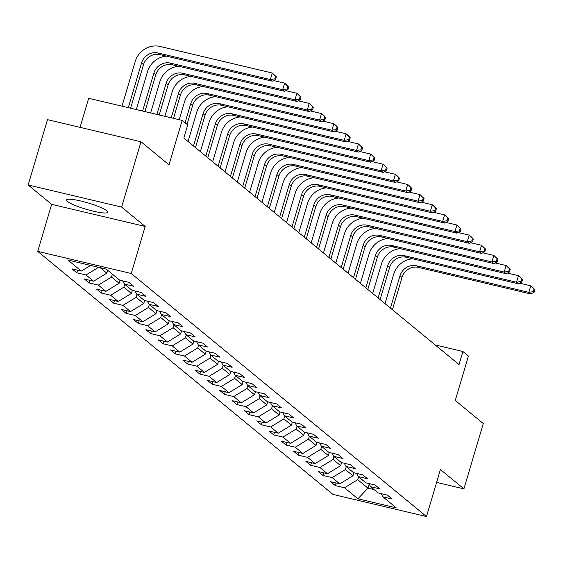 <?xml version="1.0" encoding="UTF-8"?>
<svg xmlns="http://www.w3.org/2000/svg" width="563" height="563" viewBox="0 0 563 563"><rect width="100%" height="100%" fill="white"/><g stroke="black" fill="none" stroke-linecap="round" stroke-linejoin="round"><path stroke-width="0.84" d="M106.843 210.766A21.514 3.308 -163.5 0 0 84.485 201.927A21.514 3.308 -163.5 0 0 66.504 199.999A21.514 3.308 -163.5 0 0 67.419 201.448A21.514 3.308 -163.5 0 0 89.777 210.288A21.514 3.308 -163.5 0 0 107.758 212.216A21.514 3.308 -163.5 0 0 106.843 210.766M37.728 251.379L332.972 494.427L426.48 516.545L131.235 273.491L37.728 251.379L51.662 204.341L145.163 226.453L121.65 207.1L28.15 184.981L51.662 204.341M28.15 184.981L47.503 119.652L141.003 141.763L169.013 164.825L182.173 120.398L88.672 98.286L80.059 127.351M436.592 482.392L463.926 488.86L483.279 423.531L455.27 400.469L468.423 356.048L462.906 351.502L435.206 344.95M121.65 207.1L141.003 141.763M381.172 493.652L382.917 496.84L392.144 499.022L387.407 495.123L378.181 492.942L370.609 486.706L379.835 488.888L375.099 484.996L365.873 482.815L358.3 476.579L367.526 478.761L362.79 474.862L353.564 472.681L345.992 466.445L355.218 468.627L350.482 464.728L341.255 462.547L333.683 456.311L342.909 458.493L338.173 454.594L328.947 452.413L321.374 446.178L330.601 448.359L325.864 444.46L316.638 442.286L309.066 436.043L318.292 438.225L313.556 434.333L304.33 432.152L296.757 425.917L305.983 428.098L301.247 424.199L292.021 422.018L284.449 415.783L293.675 417.964L288.939 414.065L279.712 411.884L272.14 405.649L281.366 407.83L276.63 403.931L267.404 401.75L259.832 395.515L269.058 397.696L264.321 393.804L255.095 391.623L247.523 385.388L256.749 387.562L252.013 383.67L242.787 381.489L235.214 375.254L244.441 377.435L239.704 373.536L230.478 371.355L222.906 365.12L232.132 367.301L227.396 363.402L218.17 361.221L210.597 354.986L219.823 357.167L215.087 353.268L205.861 351.087L198.289 344.852L207.515 347.033L202.779 343.141L193.552 340.96L185.98 334.725L195.206 336.906L190.47 333.007L181.244 330.826L173.671 324.591L182.898 326.772L178.161 322.873L168.935 320.692L161.363 314.457L170.589 316.638L165.853 312.739L156.627 310.558L149.054 304.323L158.28 306.504L153.544 302.605L144.318 300.424L136.746 294.189L145.972 296.37L141.236 292.478L132.009 290.297L124.437 284.062L133.663 286.243L128.927 282.344L119.701 280.163L106.287 269.121L67.877 260.036L81.29 271.077L72.071 268.896L76.8 272.795L77.567 270.198M382.917 496.84L396.331 507.882L357.92 498.797L344.507 487.755L335.281 485.573L336.048 482.984M76.8 272.795L86.026 274.976L93.599 281.211L84.373 279.03L89.109 282.929L98.335 285.103L105.907 291.345L96.681 289.164L101.417 293.056L110.644 295.237L118.216 301.472L108.99 299.291L113.726 303.19L122.952 305.371L130.525 311.606L121.298 309.425L126.035 313.324L135.261 315.505L142.833 321.74L133.607 319.559L138.343 323.458L147.569 325.639L155.142 331.874L145.916 329.693L150.652 333.585L159.878 335.766L167.45 342.001L158.224 339.827L162.96 343.719L172.187 345.9L179.759 352.135L170.533 349.954L175.269 353.853L184.495 356.034L192.067 362.269L182.841 360.088L187.578 363.987L196.804 366.168L204.376 372.403L195.15 370.222L199.886 374.121L209.112 376.302L216.685 382.537L207.458 380.356L212.195 384.248L221.421 386.429L228.993 392.664L219.767 390.483L224.503 394.381L233.729 396.563L241.302 402.798L232.076 400.617L236.812 404.515L246.038 406.697L253.61 412.932L244.384 410.751L249.12 414.65L258.347 416.831L265.919 423.066L256.693 420.885L261.429 424.784L270.655 426.965L278.228 433.2L269.001 431.019L273.738 434.91L282.964 437.092L290.536 443.327L281.31 441.146L286.046 445.044L295.272 447.226L302.845 453.461L293.619 451.28L298.355 455.178L307.581 457.36L315.153 463.595L305.927 461.414L310.663 465.312L319.89 467.494L327.462 473.729L318.236 471.548L322.972 475.446L332.198 477.628L339.771 483.863L330.544 481.682L335.281 485.573M182.173 120.398L187.697 124.944L183.827 138.012L459.035 364.564L462.906 351.502M353.874 472.751L352.973 475.798L345.401 469.563L346.259 466.664M368.864 483.518L370.609 486.706M339.771 483.863L352.973 475.798M332.198 477.628L345.401 469.563M341.572 462.624L340.664 465.664L333.092 459.429L333.95 456.53M356.555 473.384L358.3 476.579M327.462 473.729L340.664 465.664M319.89 467.494L333.092 459.429M329.264 452.49L328.356 455.53L320.783 449.295L321.642 446.403M344.253 463.258L345.992 466.445M315.153 463.595L328.356 455.53M307.581 457.36L320.783 449.295M316.955 442.356L316.047 445.403L308.475 439.168L309.333 436.269M331.945 453.124L333.683 456.311M302.845 453.461L316.047 445.403M295.272 447.226L308.475 439.168M304.646 432.222L303.738 435.269L296.166 429.034L297.025 426.135M319.636 442.99L321.374 446.178M290.536 443.327L303.738 435.269M282.964 437.092L296.166 429.034M292.338 422.088L291.43 425.135L283.858 418.9L284.716 416.001M307.328 432.856L309.066 436.043M278.228 433.2L291.43 425.135M270.655 426.965L283.858 418.9M280.029 411.961L279.121 415.001L271.549 408.766L272.408 405.867M295.019 422.722L296.757 425.917M265.919 423.066L279.121 415.001M258.347 416.831L271.549 408.766M267.721 401.827L266.813 404.867L259.24 398.632L260.099 395.74M282.71 412.595L284.449 415.783M253.61 412.932L266.813 404.867M246.038 406.697L259.24 398.632M255.412 391.693L254.504 394.74L246.932 388.505L247.79 385.606M270.402 402.461L272.14 405.649M241.302 402.798L254.504 394.74M233.729 396.563L246.932 388.505M243.103 381.559L242.196 384.606L234.623 378.371L235.482 375.472M258.093 392.327L259.832 395.515M228.993 392.664L242.196 384.606M221.421 386.429L234.623 378.371M230.795 371.425L229.887 374.472L222.315 368.237L223.173 365.338M245.785 382.193L247.523 385.388M216.685 382.537L229.887 374.472M209.112 376.302L222.315 368.237M218.486 361.298L217.578 364.338L210.006 358.103L210.865 355.204M233.476 372.066L235.214 375.254M204.376 372.403L217.578 364.338M196.804 366.168L210.006 358.103M206.178 351.164L205.27 354.204L197.697 347.969L198.556 345.077M221.168 361.932L222.906 365.12M192.067 362.269L205.27 354.204M184.495 356.034L197.697 347.969M193.869 341.03L192.961 344.077L185.389 337.842L186.247 334.943M208.859 351.798L210.597 354.986M179.759 352.135L192.961 344.077M172.187 345.9L185.389 337.842M181.56 330.896L180.653 333.943L173.08 327.708L173.939 324.809M196.55 341.664L198.289 344.852M167.45 342.001L180.653 333.943M159.878 335.766L173.08 327.708M169.252 320.762L168.344 323.809L160.772 317.574L161.63 314.675M184.242 331.53L185.98 334.725M155.142 331.874L168.344 323.809M147.569 325.639L160.772 317.574M156.943 310.635L156.035 313.675L148.463 307.44L149.322 304.541M171.933 321.403L173.671 324.591M142.833 321.74L156.035 313.675M135.261 315.505L148.463 307.44M144.635 300.501L143.734 303.541L136.155 297.306L137.013 294.414M159.625 311.269L161.363 314.457M130.525 311.606L143.734 303.541M122.952 305.371L136.155 297.306M132.326 290.367L131.425 293.414L123.846 287.179L124.704 284.28M147.316 301.135L149.054 304.323M118.216 301.472L131.425 293.414M110.644 295.237L123.846 287.179M120.018 280.233L119.117 283.28L111.537 277.045L112.396 274.146M135.007 291.001L136.746 294.189M105.907 291.345L119.117 283.28M98.335 285.103L111.537 277.045M107.667 270.247L106.808 273.146L100.151 267.664M122.699 280.867L124.437 284.062M93.599 281.211L106.808 273.146M86.026 274.976L98.595 267.298M81.29 271.077L90.58 265.405M145.163 226.453L131.235 273.491M463.926 488.86L440.414 469.507L426.48 516.545M369.173 484.074L367.97 488.142L374.106 489.592M358.568 476.798L357.709 479.697L367.97 488.142L357.92 498.797M344.507 487.755L357.709 479.697M89.109 282.929L89.876 280.332M101.417 293.056L102.184 290.459M113.726 303.19L114.493 300.593M126.035 313.324L126.802 310.727M138.343 323.458L139.11 320.861M150.652 333.585L151.419 330.995M162.96 343.719L163.727 341.122M175.269 353.853L176.036 351.256M187.578 363.987L188.345 361.39M199.886 374.121L200.653 371.524M212.195 384.248L212.962 381.658M224.503 394.381L225.27 391.785M236.812 404.515L237.579 401.919M249.12 414.65L249.888 412.053M261.429 424.784L262.196 422.187M273.738 434.91L274.505 432.321M286.046 445.044L286.813 442.448M298.355 455.178L299.122 452.582M310.663 465.312L311.43 462.716M322.972 475.446L323.739 472.85M130.602 108.202L143.488 64.696A13.793 12.808 129.5 0 1 159.991 54.618L272.323 81.178L270.353 79.559L272.288 73.021L159.955 46.455A20.69 19.212 -50.5 0 0 135.197 61.578L121.988 106.168M128.308 107.66L141.517 63.07A13.793 12.808 129.5 0 1 158.02 52.992L270.353 79.559L274.807 78.862L275.596 79.51L276.37 76.899L275.581 76.251L274.807 78.862M275.581 76.251L272.288 73.021L276.37 76.899M272.323 81.178L275.596 79.51M166.437 56.138A20.69 19.212 -50.5 0 0 147.506 71.705L136.295 109.546M142.615 111.045L153.826 73.204A13.793 12.808 129.5 0 1 170.329 63.126L282.661 89.693L284.596 83.155L273.562 80.551M144.909 111.587L155.796 74.823A13.793 12.808 129.5 0 1 172.299 64.745L284.632 91.312L282.661 89.693L287.116 88.996L287.904 89.644L288.678 87.033L287.89 86.378L287.116 88.996M287.89 86.378L284.596 83.155L286.567 84.781L288.678 87.033M284.632 91.312L287.904 89.644M178.745 66.272A20.69 19.212 -50.5 0 0 159.815 81.839L150.602 112.931M156.922 114.43L166.134 83.331A13.793 12.808 129.5 0 1 182.637 73.253L294.97 99.82L296.905 93.289L285.87 90.678M159.216 114.972L168.105 84.957A13.793 12.808 129.5 0 1 184.608 74.879L296.94 101.446L294.97 99.82L299.425 99.123L300.213 99.778L300.987 97.16L300.199 96.512L299.425 99.123M300.199 96.512L296.905 93.289L300.987 97.16M296.94 101.446L300.213 99.778M191.054 76.406A20.69 19.212 -50.5 0 0 172.123 91.973L164.91 116.316M171.229 117.808L178.443 93.465A13.793 12.808 129.5 0 1 194.946 83.387L307.278 109.954L309.214 103.423L298.179 100.812M173.524 118.35L180.413 95.091A13.793 12.808 129.5 0 1 196.916 85.013L309.249 111.58L307.278 109.954L311.733 109.257L312.521 109.912L313.295 107.294L312.507 106.646L311.733 109.257M312.507 106.646L309.214 103.423L313.295 107.294M309.249 111.58L312.521 109.912M203.363 86.533A20.69 19.212 -50.5 0 0 184.432 102.107L179.217 119.701M185.065 122.783L190.751 103.599A13.793 12.808 129.5 0 1 207.254 93.521L319.587 120.088L321.522 113.557L310.487 110.946M187.036 124.402L192.722 105.225A13.793 12.808 129.5 0 1 209.225 95.147L321.557 121.714L319.587 120.088L324.042 119.391L324.83 120.039L325.604 117.428L324.816 116.78L324.042 119.391M324.816 116.78L321.522 113.557L323.493 115.176L325.604 117.428M321.557 121.714L324.83 120.039M215.671 96.667A20.69 19.212 -50.5 0 0 196.74 112.234L188.07 141.503M193.503 145.979L203.06 113.733A13.793 12.808 129.5 0 1 219.563 103.655L331.896 130.222L333.831 123.684L322.796 121.08M195.481 147.605L205.031 115.359A13.793 12.808 129.5 0 1 221.533 105.281L333.866 131.841L331.896 130.222L336.35 129.525L337.138 130.173L337.913 127.562L337.124 126.907L336.35 129.525M337.124 126.907L333.831 123.684L335.801 125.31L337.913 127.562M333.866 131.841L337.138 130.173M227.98 106.801A20.69 19.212 -50.5 0 0 209.049 122.368L200.379 151.637M205.812 156.113L215.369 123.867A13.793 12.808 129.5 0 1 231.872 113.789L344.204 140.349L346.139 133.818L335.105 131.207M207.782 157.731L217.339 125.486A13.793 12.808 129.5 0 1 233.842 115.408L346.175 141.975L344.204 140.349L348.659 139.659L349.447 140.307L350.221 137.696L349.433 137.041L348.659 139.659M349.433 137.041L346.139 133.818L348.11 135.444L350.221 137.696M346.175 141.975L349.447 140.307M240.288 116.935A20.69 19.212 -50.5 0 0 221.358 132.502L212.687 161.771M218.12 166.247L227.67 133.994A13.793 12.808 129.5 0 1 244.18 123.916L356.513 150.483L358.448 143.952L347.413 141.341M220.091 167.865L229.648 135.62A13.793 12.808 129.5 0 1 246.151 125.542L358.483 152.109L356.513 150.483L360.967 149.786L361.756 150.441L362.53 147.823L361.742 147.175L360.967 149.786M361.742 147.175L358.448 143.952L362.53 147.823M358.483 152.109L361.756 150.441M252.597 127.069A20.69 19.212 -50.5 0 0 233.666 142.636L224.996 171.905M230.429 176.374L239.979 144.128A13.793 12.808 129.5 0 1 256.489 134.05L368.821 160.617L370.757 154.086L359.722 151.475M232.399 177.999L241.956 145.754A13.793 12.808 129.5 0 1 258.459 135.676L370.792 162.243L368.821 160.617L373.276 159.92L374.064 160.575L374.838 157.957L374.05 157.309L373.276 159.92M374.05 157.309L370.757 154.086L374.838 157.957M370.792 162.243L374.064 160.575M264.906 137.196A20.69 19.212 -50.5 0 0 245.975 152.77L237.304 182.032M242.737 186.508L252.287 154.262A13.793 12.808 129.5 0 1 268.797 144.184L381.13 170.751L383.065 164.22L372.03 161.609M244.708 188.133L254.265 155.888A13.793 12.808 129.5 0 1 270.768 145.81L383.1 172.377L381.13 170.751L385.585 170.054L386.373 170.702L387.147 168.091L386.359 167.443L385.585 170.054M386.359 167.443L383.065 164.22L387.147 168.091M383.1 172.377L386.373 170.702M277.214 147.33A20.69 19.212 -50.5 0 0 258.283 162.897L249.613 192.166M255.046 196.642L264.596 164.396A13.793 12.808 129.5 0 1 281.106 154.318L393.438 180.885L395.374 174.347L384.339 171.743M257.017 198.267L266.573 166.022A13.793 12.808 129.5 0 1 283.076 155.937L395.409 182.503L393.438 180.885L397.893 180.188L398.681 180.836L399.456 178.225L398.667 177.57L397.893 180.188M398.667 177.57L395.374 174.347L397.344 175.973L399.456 178.225M395.409 182.503L398.681 180.836M289.523 157.464A20.69 19.212 -50.5 0 0 270.592 173.031L261.922 202.3M267.355 206.776L276.905 174.53A13.793 12.808 129.5 0 1 293.414 164.452L405.747 191.012L407.682 184.481L396.648 181.87M269.325 208.394L278.882 176.149A13.793 12.808 129.5 0 1 295.385 166.071L407.718 192.637L405.747 191.012L410.202 190.322L410.99 190.97L411.764 188.359L410.976 187.704L410.202 190.322M410.976 187.704L407.682 184.481L409.653 186.107L411.764 188.359M407.718 192.637L410.99 190.97M301.831 167.598A20.69 19.212 -50.5 0 0 282.9 183.165L274.23 212.434M279.663 216.91L289.213 184.657A13.793 12.808 129.5 0 1 305.723 174.579L418.056 201.146L419.991 194.615L408.956 192.004M281.634 218.528L291.191 186.283A13.793 12.808 129.5 0 1 307.694 176.205L420.026 202.771L418.056 201.146L422.51 200.449L423.299 201.104L424.073 198.486L423.285 197.838L422.51 200.449M423.285 197.838L419.991 194.615L424.073 198.486M420.026 202.771L423.299 201.104M314.14 177.732A20.69 19.212 -50.5 0 0 295.209 193.299L286.539 222.568M291.972 227.037L301.522 194.791A13.793 12.808 129.5 0 1 318.032 184.713L430.364 211.28L432.3 204.749L421.265 202.138M293.942 228.662L303.499 196.417A13.793 12.808 129.5 0 1 320.002 186.339L432.335 212.905L430.364 211.28L434.819 210.583L435.607 211.231L436.381 208.62L435.593 207.972L434.819 210.583M435.593 207.972L432.3 204.749L434.27 206.368L436.381 208.62M432.335 212.905L435.607 211.231M326.449 187.859A20.69 19.212 -50.5 0 0 307.518 203.433L298.847 232.695M304.28 237.171L313.83 204.925A13.793 12.808 129.5 0 1 330.34 194.847L442.673 221.414L444.608 214.883L433.573 212.272M306.251 238.796L315.808 206.551A13.793 12.808 129.5 0 1 332.311 196.473L444.643 223.039L442.673 221.414L447.128 220.717L447.916 221.365L448.69 218.754L447.902 218.106L447.128 220.717M447.902 218.106L444.608 214.883L448.69 218.754M444.643 223.039L447.916 221.365M338.757 197.993A20.69 19.212 -50.5 0 0 319.826 213.56L311.156 242.829M316.589 247.305L326.139 215.059A13.793 12.808 129.5 0 1 342.649 204.981L454.981 231.548L456.917 225.01L445.882 222.406M318.559 248.93L328.116 216.678A13.793 12.808 129.5 0 1 344.619 206.6L456.952 233.166L454.981 231.548L459.436 230.851L460.224 231.499L460.998 228.888L460.21 228.233L459.436 230.851M460.21 228.233L456.917 225.01L458.887 226.636L460.998 228.888M456.952 233.166L460.224 231.499M351.066 208.127A20.69 19.212 -50.5 0 0 332.135 223.694L323.465 252.963M328.898 257.439L338.447 225.193A13.793 12.808 129.5 0 1 354.957 215.115L467.29 241.675L469.225 235.144L458.191 232.533M330.868 259.057L340.425 226.812A13.793 12.808 129.5 0 1 356.928 216.734L469.26 243.3L467.29 241.675L471.745 240.985L472.533 241.633L473.307 239.022L472.519 238.367L471.745 240.985M472.519 238.367L469.225 235.144L471.196 236.77L473.307 239.022M469.26 243.3L472.533 241.633M363.374 218.261A20.69 19.212 -50.5 0 0 344.443 233.828L335.773 263.097M341.206 267.573L350.756 235.32A13.793 12.808 129.5 0 1 367.266 225.242L479.599 251.809L481.534 245.278L470.499 242.667M343.177 269.191L352.734 236.946A13.793 12.808 129.5 0 1 369.237 226.868L481.569 253.434L479.599 251.809L484.053 251.112L484.842 251.767L485.616 249.149L484.827 248.501L484.053 251.112M484.827 248.501L481.534 245.278L485.616 249.149M481.569 253.434L484.842 251.767M375.683 228.395A20.69 19.212 -50.5 0 0 356.752 243.962L348.082 273.231M353.515 277.7L363.065 245.454A13.793 12.808 129.5 0 1 379.575 235.376L491.907 261.943L493.842 255.412L482.808 252.801M355.485 279.325L365.042 247.08A13.793 12.808 129.5 0 1 381.545 237.002L493.878 263.568L491.907 261.943L496.362 261.246L497.15 261.894L497.924 259.283L497.136 258.635L496.362 261.246M497.136 258.635L493.842 255.412L497.924 259.283M493.878 263.568L497.15 261.894M387.991 238.522A20.69 19.212 -50.5 0 0 369.061 254.096L360.39 283.358M365.823 287.834L375.373 255.588A13.793 12.808 129.5 0 1 391.883 245.51L504.216 272.077L506.144 265.546L495.116 262.935M367.794 289.459L377.351 257.214A13.793 12.808 129.5 0 1 393.854 247.136L506.186 273.702L504.216 272.077L508.67 271.38L509.459 272.028L510.233 269.417L509.445 268.769L508.67 271.38M509.445 268.769L506.144 265.546L508.122 267.165L510.233 269.417M506.186 273.702L509.459 272.028M400.3 248.656A20.69 19.212 -50.5 0 0 381.369 264.223L372.699 293.492M378.132 297.968L387.682 265.722A13.793 12.808 129.5 0 1 404.192 255.644L516.524 282.211L518.453 275.673L507.425 273.069M380.102 299.593L389.659 267.341A13.793 12.808 129.5 0 1 406.162 257.263L518.495 283.829L516.524 282.211L520.979 281.514L521.767 282.162L522.541 279.551L521.753 278.896L520.979 281.514M521.753 278.896L518.453 275.673L520.43 277.299L522.541 279.551M518.495 283.829L521.767 282.162M412.609 258.79A20.69 19.212 -50.5 0 0 393.678 274.357L385.008 303.626M390.44 308.102L399.99 275.856A13.793 12.808 129.5 0 1 416.5 265.778L528.826 292.338L530.761 285.807L519.733 283.196M392.411 309.72L401.968 277.475A13.793 12.808 129.5 0 1 418.471 267.397L530.803 293.963L528.826 292.338L533.288 291.648L534.076 292.296L534.85 289.685L534.062 289.03L533.288 291.648M534.062 289.03L530.761 285.807L532.739 287.433L534.85 289.685M530.803 293.963L534.076 292.296M141.517 63.07L143.488 64.696M158.02 52.992L159.991 54.618M153.826 73.204L155.796 74.823M170.329 63.126L172.299 64.745M166.134 83.331L168.105 84.957M182.637 73.253L184.608 74.879M178.443 93.465L180.413 95.091M194.946 83.387L196.916 85.013M190.751 103.599L192.722 105.225M207.254 93.521L209.225 95.147M203.06 113.733L205.031 115.359M219.563 103.655L221.533 105.281M215.369 123.867L217.339 125.486M231.872 113.789L233.842 115.408M227.67 133.994L229.648 135.62M244.18 123.916L246.151 125.542M239.979 144.128L241.956 145.754M256.489 134.05L258.459 135.676M252.287 154.262L254.265 155.888M268.797 144.184L270.768 145.81M264.596 164.396L266.573 166.022M281.106 154.318L283.076 155.937M276.905 174.53L278.882 176.149M293.414 164.452L295.385 166.071M289.213 184.657L291.191 186.283M305.723 174.579L307.694 176.205M301.522 194.791L303.499 196.417M318.032 184.713L320.002 186.339M313.83 204.925L315.808 206.551M330.34 194.847L332.311 196.473M326.139 215.059L328.116 216.678M342.649 204.981L344.619 206.6M338.447 225.193L340.425 226.812M354.957 215.115L356.928 216.734M350.756 235.32L352.734 236.946M367.266 225.242L369.237 226.868M363.065 245.454L365.042 247.08M379.575 235.376L381.545 237.002M375.373 255.588L377.351 257.214M391.883 245.51L393.854 247.136M387.682 265.722L389.659 267.341M404.192 255.644L406.162 257.263M399.99 275.856L401.968 277.475M416.5 265.778L418.471 267.397"/></g></svg>
